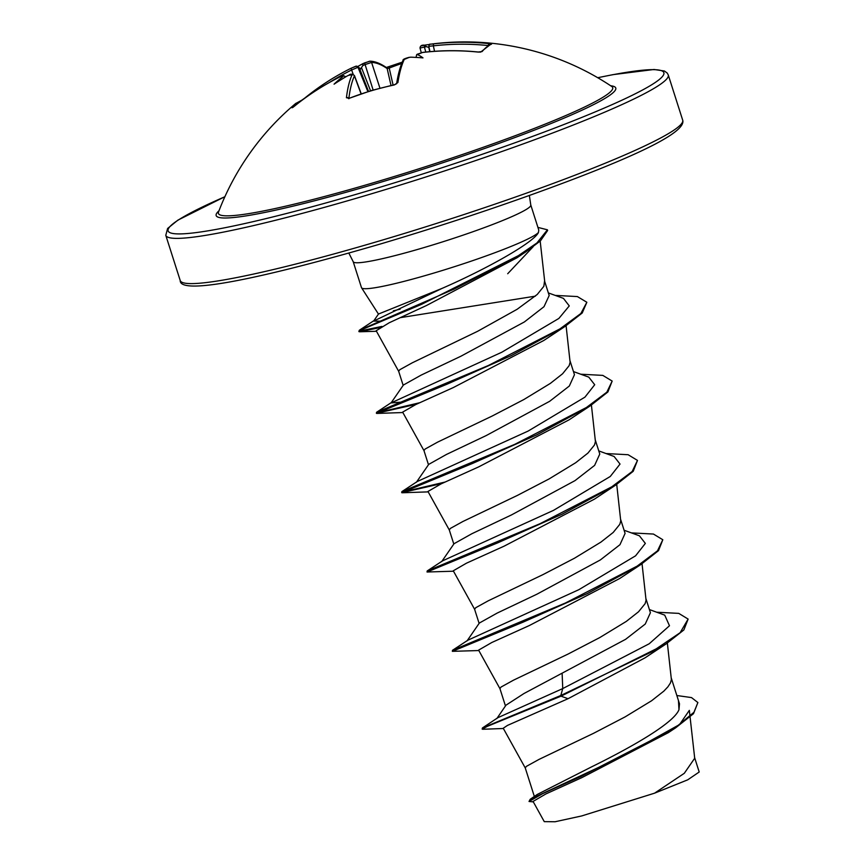 <?xml version="1.0" encoding="UTF-8"?>
<svg xmlns="http://www.w3.org/2000/svg" width="865" height="865" viewBox="0 0 865 865"><rect width="100%" height="100%" fill="white"/><g stroke="black" fill="none" stroke-linecap="round" stroke-linejoin="round"><path stroke-width="1.3" d="M409.048 57.447L404.247 59.426A1.762 1.654 25.1 0 0 403.068 60.323L403.068 60.323C400.257 66.302 398.116 74.098 396.624 83.721L394.375 84.716C394.105 84.911 397.089 83.786 394.375 84.716L371.55 90.49L349.374 98.242L346.433 97.723A262.863 61.62 -108 0 1 352.023 74.877L348.919 75.201A263.144 251.866 -144.4 0 0 347.222 75.958A194.895 108.417 138.3 0 0 334.063 84.175A194.895 125.447 -166.1 0 1 342.778 76.693A263.144 62.907 -111.6 0 1 343.059 76.174L340.204 76.801M340.086 76.855A262.863 253.91 -133.5 0 0 294.165 106.406L292.002 107.779A263.317 65.232 -133.3 0 1 295.538 103.616L301.961 100.091A1.762 1.698 71.5 0 1 302.361 100.005M488.033 45.542A261.111 253.434 -122.3 0 0 433.343 45.856L433.484 43.888L430.392 44.212A263.144 58.82 78.6 0 1 430.673 44.169A263.144 58.82 78.6 0 0 430.392 44.212A1.762 1.708 -98.7 0 0 430.359 44.212L430.673 44.169A263.144 58.82 78.6 0 1 430.824 44.147A263.144 58.82 78.6 0 0 430.673 44.169A263.717 263.717 0 0 1 611.815 86.522L611.815 86.522A206.94 18.446 162.3 0 1 375.053 182.277A206.94 18.446 162.3 0 1 218.51 212.044L218.51 212.044A263.717 263.717 0 0 1 295.538 103.616A263.317 65.232 -133.3 0 1 295.96 103.27M421.547 45.867L424.531 45.185L424.412 47.045L420.185 48.04M421.266 52.624L420.022 48.029C420.239 45.813 421.731 44.872 424.52 45.185L426.38 44.883A194.895 132.961 -170.2 0 1 429.624 44.461M488.238 45.423L488.736 43.585L491.525 44.169A263.317 44.656 99.8 0 0 482.108 51.554L477.934 52.051A262.863 253.91 -133.5 0 0 422.531 52.473L417.817 54.062A263.144 58.82 78.6 0 0 417.503 54.592A194.895 77.861 119.6 0 1 422.985 57.879A194.895 65.567 -159.5 0 0 410.702 57.177A263.144 251.866 -144.4 0 0 408.853 57.479M396.657 83.581A1.762 1.514 8.8 0 1 397.911 82.499L394.267 84.965A263.317 218.942 -175.5 0 0 371.42 90.739A263.317 218.942 -175.5 0 0 349.374 98.242M533.197 246.655L507.69 273.74M400.16 309.162L393.37 310.827M381.595 321.196L373.604 321.088L378.492 314.038L442.069 288.391C486.66 268.972 534.008 242.341 538.452 232.469A93.204 8.304 162.3 0 1 432.035 273.599A93.204 8.304 162.3 0 1 361.57 287.818A93.204 8.304 162.3 0 1 361.483 287.645L353.201 261.695A93.204 8.304 -17.7 0 0 423.753 247.649A93.204 8.304 -17.7 0 0 530.786 205.016L529.358 195.479M530.786 205.016L538.776 230.068L538.452 232.469M400.873 402.182L391.077 402.906L403.404 385.033L421.158 375.107L460.85 356.25L524.374 321.953L543.999 306.697L549.178 295.516L544.712 281.493M403.166 385.39L398.657 371.269L399.781 369.723L412.291 362.803L477.642 331.284L517.097 309.302L537.262 294.446L543.836 286.315L544.55 281.006M676.841 695.525L691.524 697.59L697.882 702.542L693.957 712.273L678.192 725.303L622.67 756.205L530.213 799.271L537.219 794.47L591.855 766.736C630.769 747.576 673.543 723.399 678.971 709.732L679.479 703.807M534.343 796.449L525.25 767.936L526.374 766.39L538.884 759.47L593.498 733.347L625.103 716.89L651.605 700.747L663.855 691.113L667.899 686.842L670.429 682.982L671.391 679.598L667.369 643.084M496.834 718.566L505.993 705.17L523.985 693.514L625.622 639.311L645.258 624.043L650.415 612.712L645.982 598.829M505.463 705.948L499.927 688.605L501.051 687.048L513.561 680.139L568.175 654.005L599.791 637.559L626.292 621.416L638.532 611.782L645.117 603.651L646.068 600.267L642.046 563.753M467.035 640.911L479.361 623.038L497.126 613.101L536.808 594.255L600.321 559.958L619.967 544.691L625.092 533.381L620.659 519.487M479.113 623.395L474.604 609.274L475.739 607.717L488.238 600.807L542.852 574.674L574.468 558.228L600.97 542.074L613.209 532.451L619.794 524.32L620.746 520.935L616.723 484.422M441.712 561.58L454.049 543.707L471.814 533.759L511.485 514.924L575.009 480.626L594.623 465.381L599.769 454.049L595.347 440.155M453.801 544.063L449.292 529.942L450.416 528.385L462.926 521.476L517.54 495.342L549.145 478.896L575.658 462.743L587.897 453.119L594.482 444.988L595.434 441.593L591.411 405.079M416.4 482.248L428.726 464.375L446.491 454.428L486.173 435.582L549.653 401.306L569.321 386.028L574.457 374.707L570.024 360.824M428.478 464.732L423.969 450.6L425.104 449.054L437.604 442.134L492.217 416.011L523.833 399.554L550.335 383.411L562.574 373.788L569.159 365.646L570.111 362.262L566.088 325.748M689.989 716.242L689.34 710.37L679.793 724.2M697.882 702.542L693.503 713.679L675.684 727.8L668.342 732.655L582.015 777.548L545.891 793.94L533.067 801.433L544.269 821.642L555.092 821.75L581.691 815.944L654.578 793.173L684.302 773.299L694.703 758.227L690.075 717.009M694.487 757.21L699.201 772.002L687.74 779.819L654.578 793.173M562.131 673.586L562.747 688.572L497.84 717.701L482.421 727.973L482.173 729.13L482.908 729.26L503.376 728.503M678.474 700.65L678.971 709.732M649.41 609.566L664.742 615.145L669.478 625.752L649.226 643.755L562.747 688.572L560.801 695.492L482.421 727.973M530.213 799.271L529.034 801.477L533.316 801.887M666.061 643.949L645.063 657.822L568.035 698.715L561.017 696.163L666.061 643.949L683.847 629.958L688.129 619.08L680.139 632.693L651.734 651.864L560.801 695.492L561.017 696.163L487.536 726.276L482.173 729.13M675.684 727.8L581.172 776.37L542.712 793.638L529.034 801.477M568.035 698.715L507.474 725.411L503.235 728.244L525.282 768.012M529.423 248.569L521.044 254.959M379.692 327.662L359.699 331.771L358.878 331.598L363.138 329.078L421.558 304.339L525.466 252.093L516.967 257.792L426.467 305.518L389.174 322.786L376.178 330.744L398.689 371.345M416.454 404.225L376.405 413.34L447.162 384.136L511.464 355.515L564.78 326.613L543.793 340.486L453.433 387.509L415.892 404.485L402.636 412.129L424.001 450.676M441.777 483.557L401.717 492.672L472.485 463.467L536.787 434.846L590.103 405.945L569.094 419.828L478.745 466.851L441.215 483.816L427.959 491.461L449.324 530.018M453.509 571.214L427.04 572.003L497.797 542.809L562.109 514.188L615.437 485.265L594.417 499.159L504.09 546.172L466.538 563.147L453.271 570.792L474.647 609.349M478.821 650.545L452.352 651.334L523.109 622.14L587.422 593.52L640.749 564.607L619.74 578.48L529.358 625.525L491.817 642.5L478.594 650.123L499.959 688.681M452.352 651.334L452.503 650.296L467.911 640.176L578.815 589.703L635.58 555.817L645.344 543.404L639.419 535.803L624.087 530.234M427.04 572.003L427.18 570.965L442.599 560.834L553.503 510.361L610.268 476.474L620.032 464.062L614.096 456.471L598.775 450.903M401.717 492.672L401.868 491.634L417.276 481.502L528.18 431.04L584.945 397.143L594.709 384.73L588.784 377.14L573.452 371.572M391.077 402.906L501.83 352.217L558.887 318.428L569.267 305.907L563.439 298.371L548.356 292.921M535.37 296.154L399.998 317.704M373.604 321.088L442.069 288.391M688.129 619.08L678.765 613.382L656.676 612.215M452.503 650.296L565.407 603.013L637.105 566.143L657.497 550.821L662.806 539.738L653.443 534.051L631.363 532.883M427.18 570.965L540.084 523.682L611.782 486.811L632.174 471.501L637.483 460.407L628.12 454.72L606.041 453.552M445.01 482.065L402.452 492.077M401.868 491.634L514.74 444.361L586.448 407.48L606.852 392.169L612.171 381.076L602.808 375.388L580.729 374.21M419.687 402.733L377.129 412.746M376.405 413.34L376.545 412.302L488.271 365.549L559.969 328.873L580.858 313.508L586.848 302.274L577.388 296.565L555.211 295.397M381.908 326.429L359.267 331.111M358.878 331.598L359.289 330.289L454.06 289.105L516.027 257.262L536.906 242.989L547.426 229.809L537.922 227.398M640.749 564.607L658.535 550.616L662.806 539.738M615.437 485.265L633.223 471.284L637.483 460.407M590.103 405.945L607.9 391.953L612.171 381.076M564.78 326.613L582.221 313L586.848 302.274M525.466 252.093L540.409 240.924L547.642 230.479L547.426 229.809M301.907 100.113L304.967 97.94A262.863 255.132 57.7 0 1 351.006 68.292L355.634 66.313A1.762 1.708 80.6 0 1 356.077 66.183L356.077 66.183A1.762 1.708 80.6 0 1 357.959 67.286L351.45 70.076A261.111 253.434 -122.3 0 0 329.576 82.38M357.721 66.54A194.895 90.111 121.2 0 1 362.9 63.664L362.835 65.556L360.608 69.005L358.521 67.2A261.392 62.485 68.4 0 0 357.959 67.286L367.885 91.593M362.9 63.664L369.323 61.318A1.762 1.708 91.6 0 1 370.004 61.188L370.004 61.188A1.762 1.708 91.6 0 1 371.582 62.421L364.889 64.648A261.392 254.245 -107.6 0 0 362.835 65.556M416.043 57.414L416.638 54.819A1.762 1.665 31.7 0 1 417.817 54.062M429.083 47.586L426.64 46.688A261.392 254.245 -107.6 0 0 424.412 47.045L425.775 52.073M389.261 66.973L389.218 68.076L387.152 68.551A261.111 61.21 72 0 0 371.582 62.421L379.94 88.144M349.092 75.125L348.995 75.125C350.574 73.73 352.39 73.871 354.455 75.558L354.401 75.882A1.762 1.654 -156 0 0 352.023 74.877M434.544 51.316L433.343 45.856L428.943 46.288M345.438 77.017A1.762 1.676 -150.9 0 0 343.059 76.174M292.002 107.779A1.762 1.698 31.1 0 1 292.846 107.401M347.222 75.958L348.919 75.201M353.19 74.347L351.028 68.281C334.56 76.466 319.196 86.359 304.923 97.961L304.88 98.156M348.627 98.232A1.762 1.525 -173.2 0 0 346.433 97.723M356.099 66.248L358.521 67.2M391.012 85.451L387.152 68.551A1.762 1.633 124.7 0 0 386.525 67.632L386.525 67.632C380.362 63.415 374.848 61.264 370.004 61.188L364.576 62.918L373.129 90.025M403.068 60.323C402.625 59.544 404.582 58.571 408.94 57.393L410.702 57.177M386.266 67.502L402.257 62.15M417.503 54.592L416.498 55.046M416.573 54.928A1.762 1.665 31.7 0 1 416.638 54.819L422.531 52.473M422.704 52.462L422.607 52.419C440.999 50.278 459.466 50.138 478.031 51.997L477.934 52.051M478.107 52.073L480.659 52.095L490.769 44.245A1.762 1.73 70.7 0 1 491.525 44.169M480.897 51.868A1.762 1.665 40.6 0 1 482.108 51.554M426.38 44.883C424.747 45.348 424.834 45.942 426.64 46.688M424.531 45.185A263.144 255.954 72.4 0 1 426.175 44.915M433.484 43.888A262.863 255.132 57.7 0 1 488.736 43.585M404.247 59.426A262.863 60.399 75.1 0 0 397.911 82.499M610.701 85.776A209.708 18.684 162.3 0 1 374.923 183.975A209.708 18.684 162.3 0 1 218.986 210.79M597.758 77.731A260.203 23.193 162.3 0 1 631.807 95.496A260.203 23.193 162.3 0 1 365.041 191.716A260.203 23.193 162.3 0 1 224.878 196.733M682.701 120.181L668.267 74.952A263.717 23.506 162.3 0 1 365.408 195.598A263.717 23.506 162.3 0 1 165.788 235.312L180.223 280.541A263.717 23.506 -17.7 0 0 379.843 240.827A263.717 23.506 -17.7 0 0 682.701 120.181C686.183 130.983 645.982 152.089 562.088 183.477C505.852 204.54 445.67 224.597 381.53 243.66C263.738 278.033 179.509 295.808 180.223 280.541M363.268 63.502A263.144 255.954 72.4 0 1 364.543 62.94M361.051 93.809L354.401 75.882A261.111 61.21 72 0 0 348.898 98.177M429.732 51.695L428.856 47.499M401.695 63.513A261.565 237.929 -48 0 0 389.218 68.076L393.078 84.997M361.408 67.448L370.544 90.782M368.522 91.398L359.44 68.194M668.267 74.952L667.229 73.06L664.471 71.027L654.027 69.481L613.112 74.628L597.715 77.709M348.844 253.088L353.201 261.695M378.459 314.082L361.57 287.818M679.49 703.807L671.305 678.16M540.182 241.119L544.766 282.012M391.953 402.171L376.545 412.302M374.945 319.964L359.289 330.289M376.47 331.273L359.699 331.771M402.863 412.54L376.913 413.438M428.186 491.882L402.225 492.769M224.889 196.69L177.876 220.143L167.615 228.468L165.788 235.312M361.213 93.755L354.455 75.547M345.589 76.931L345.535 76.812C343.643 75.266 341.848 75.266 340.14 76.812C323.705 84.975 308.394 94.826 294.197 106.373L292.673 107.541M429.981 51.673L428.802 46.353C429.17 44.537 429.689 43.834 430.359 44.212M351.028 68.281L356.402 66.129M349.503 97.983L348.303 98.242L348.865 98.761"/></g></svg>
